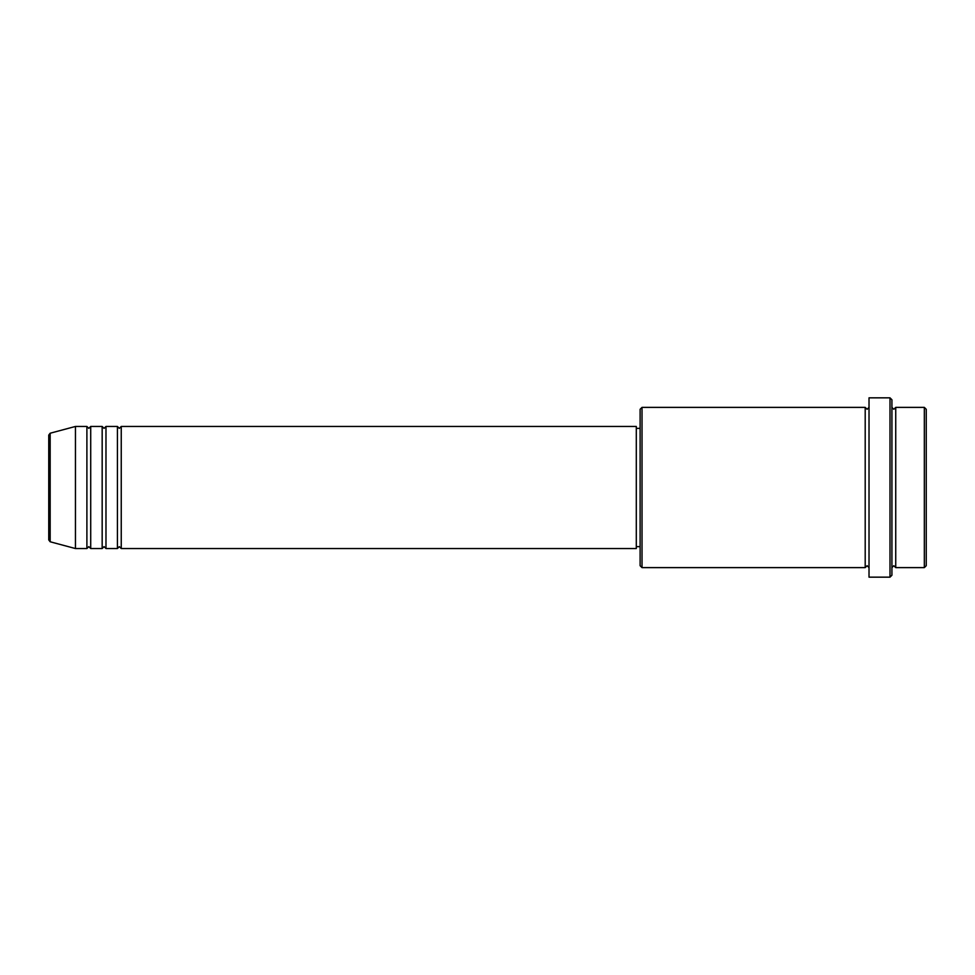 <?xml version="1.0" encoding="UTF-8"?>
<svg xmlns="http://www.w3.org/2000/svg" width="975" height="975" viewBox="0 0 975 975"><rect width="100%" height="100%" fill="white"/><g stroke="black" fill="none" stroke-linecap="round" stroke-linejoin="round"><path stroke-width="1.46" d="M48.75 539.918L48.75 435.082L50.164 433.229L50.164 541.771L48.75 539.918M121.241 426.453L121.241 548.547L636.297 548.547L636.297 426.453L121.241 426.453L119.328 428.366L117.427 426.453L117.427 548.547L105.982 548.547L105.982 426.453L117.427 426.453M102.168 426.453L102.168 548.547L90.712 548.547L90.712 426.453L102.168 426.453L104.069 428.366L105.982 426.453M86.897 426.453L86.897 548.547L75.453 548.547L75.453 426.453L86.897 426.453L88.81 428.366L90.712 426.453M924.337 407.379L926.25 409.293L926.25 565.707L924.337 567.621L924.337 407.379L895.733 407.379L895.733 567.621L924.337 567.621M642.013 567.621L640.112 565.707L640.112 409.293L642.013 407.379L642.013 567.621L865.203 567.621L865.203 407.379L867.116 409.293L869.017 407.379M890.004 397.837L891.918 399.75L891.918 575.25L890.004 577.163L890.004 397.837L869.017 397.837L869.017 577.163L890.004 577.163M891.918 407.379L893.819 409.293L895.733 407.379M636.297 546.634L640.112 546.634M50.164 541.771L75.453 548.547M50.164 433.229L75.453 426.453M642.013 407.379L865.203 407.379M636.297 428.366L640.112 428.366M865.203 567.621L867.116 565.707L869.017 567.621M895.733 567.621L893.819 565.707L891.918 567.621M90.712 548.547L88.81 546.634L86.897 548.547M105.982 548.547L104.069 546.634L102.168 548.547M121.241 548.547L119.328 546.634L117.427 548.547"/></g></svg>
